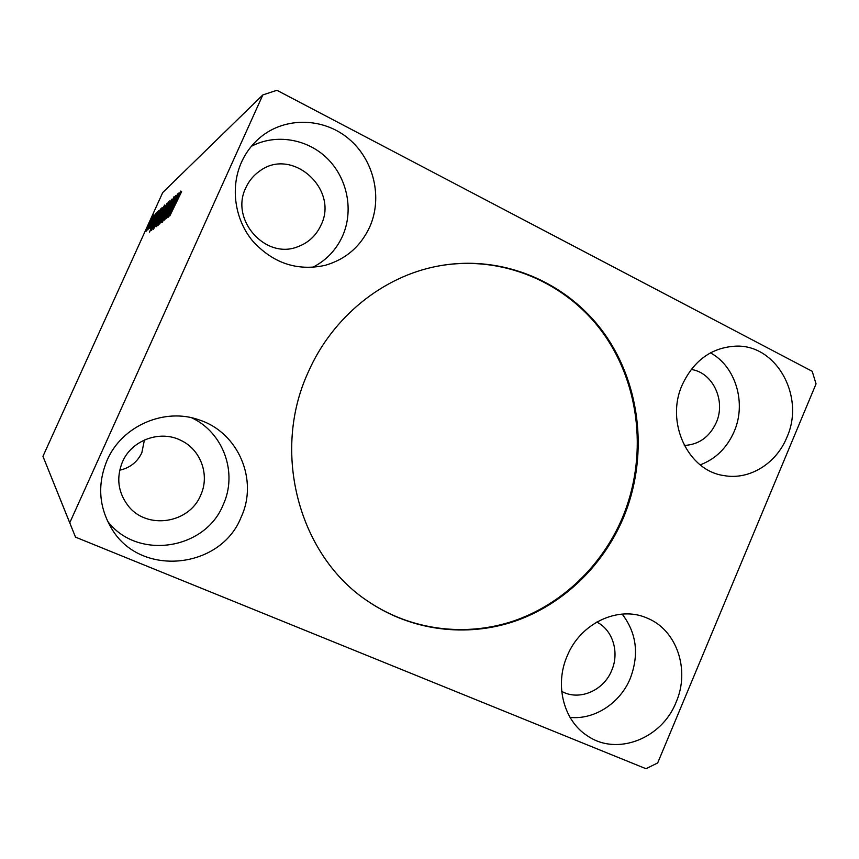 <?xml version="1.0" encoding="UTF-8"?>
<svg xmlns="http://www.w3.org/2000/svg" width="859" height="859" viewBox="0 0 859 859"><rect width="100%" height="100%" fill="white"/><g stroke="black" fill="none" stroke-linecap="round" stroke-linejoin="round"><path stroke-width="1.29" d="M623.119 518.471C648.427 458.502 641.609 386.378 604.725 334.13C567.745 282.063 502.107 253.877 437.865 266.118C382.942 276.383 332.369 316.939 308.241 372.119C270.8 453.047 299.415 556.696 368.608 601.719C411.858 630.946 466.544 637.561 514.638 621.293C562.699 604.693 602.642 566.296 623.119 518.471M368.328 601.525C411.525 630.592 466.083 637.11 514.047 620.842C561.969 604.242 601.794 565.941 622.217 518.224C647.471 458.405 640.696 386.453 603.941 334.291C567.09 282.31 501.645 254.103 437.532 266.183M144.43 439.969L141.821 452.768C137.322 462.088 129.956 467.908 119.702 470.206M200.673 495.203C209.95 475.36 201.017 449.944 181.238 440.56C160.558 429.65 131.792 439.862 122.472 461.852C116.083 477.733 117.984 492.379 128.184 505.811C146.857 530.143 189.367 523.507 200.673 495.203M245.846 187.713C248.97 180.895 253.534 175.376 259.568 171.145C291.888 146.545 339.305 189.248 320.944 225.23C316.112 235.645 308.381 242.807 297.772 246.737C265.667 259.901 229.697 219.754 245.846 187.713M684.29 445.456C698.818 444.672 709.459 437.081 716.213 422.692C726.134 400.885 712.938 372.419 691.194 369.456M596.78 622.056C612.821 630.023 619.64 652.443 611.672 670.482C603.63 690.765 579.073 701.212 561.711 691.355M676.097 702.243C690.368 669.837 676.667 629.572 646.816 617.965C618.448 605.38 580.48 623.043 567.219 655.922C554.366 685.02 563.654 720.894 587.524 735.905C616.966 756.328 661.945 738.633 676.097 702.243M570.043 717.383C594.514 719.96 620.187 703.134 630.27 678.406C639.3 654.429 636.594 632.986 622.163 614.088M682.314 384.682C693.911 360.275 711.789 347.423 735.927 346.134C776.783 344.448 805.345 396.965 786.833 437.446C776.214 463.688 749.295 480.288 724.019 475.596C687.93 470.786 665.156 422.241 682.314 384.682M710.447 352.845C735.787 366.471 746.643 403.268 734.123 431.637C726.961 447.883 715.665 458.964 700.225 464.869M369.746 226.905C382.792 197.645 373.976 159.924 348.808 138.847C323.757 117.629 285.585 116.513 260.588 137.139C252.374 143.936 246.007 152.279 241.497 162.179C230.158 187.326 234.668 219.109 252.46 240.767C272.797 263.155 296.989 271.358 325.046 265.367C345.651 259.429 360.544 246.608 369.746 226.905M312.493 267.417C326.109 260.556 336.137 250.087 342.558 236.032C353.758 210.863 347.68 178.844 327.676 158.861C307.726 138.836 275.868 133.338 251.365 146.32M107.139 460.209C122.042 425.506 165.111 407.263 199.492 420.03C238.566 432.732 258.495 480.278 241.121 517.204C220.806 569.313 139.974 577.71 111.477 528.317C98.731 506.585 97.292 483.885 107.139 460.209M191.686 417.796C223.533 432.549 237.943 473.137 223.168 504.791C205.301 549.867 137.215 560.573 107.547 521.155M812.206 371.313L276.899 90.281L262.822 94.941L69.751 522.787L42.95 456.312L75.506 537.143L645.989 768.719L657.672 762.953L816.05 383.876L812.206 371.313M147.802 228.269L146.03 231.329L149.079 223.759L153.557 215.04L147.802 228.269M155.694 213.257L147.769 229.933L155.694 213.257M149.734 228.333L157.39 211.625L149.734 228.333M161.997 207.674L151.613 230.298L155.887 219.657L162.33 207.846M167.247 203.025L156.059 226.83L162.888 210.831L167.247 203.025M171.607 199.17L161.707 222.417L168.955 204.99L159.667 224.038L171.585 199.213M177.588 193.866L166.571 218.54L173.26 201.446L164.66 220.054L175.837 195.422L169.202 212.366L177.727 193.93M177.695 198.858L169.76 216.006L181.614 191.675L177.695 198.858M262.822 94.941L162.716 192.545L42.95 456.312M168.214 217.23L178.414 193.135L175.451 200.577L176.449 199.718L180.798 191.031L168.214 217.23M174.012 196.657L162.34 222.266L174.109 196.7M164.853 212.216L157.841 225.81L162.405 214.353L169.234 200.909L164.853 212.216M160.279 216.071L153.493 229.256L157.959 218.089L164.574 205.043L160.279 216.071M149.487 232.134L158.69 210.605L155.984 217.273L156.767 216.597L160.569 208.941L149.487 232.134M155.662 214.213L154.641 216.189L155.662 214.213M154.062 215.62L153.052 217.574L154.062 215.62M151.517 217.853L150.529 219.775L151.517 217.853M69.751 522.787L75.506 537.143M176.063 200.877L175.451 200.577M174.398 203.046L170.952 211.174L174.398 203.046M162.63 214.159L159.055 223.361L168.246 203.293L162.63 214.159M157.24 224.435L160.88 216.736L157.186 224.467M161.857 214.439L165.916 205.634L163.124 210.627L162.029 214.525M158.174 217.907L154.674 226.883L163.607 207.363L158.174 217.907M153.181 227.699L161.395 209.607L156.102 219.475L152.719 227.678L153.299 227.753M155.039 219.485L151.925 226.744L155.039 219.485M149.283 223.576L146.975 229.385L152.655 216.973L149.283 223.576"/></g></svg>
